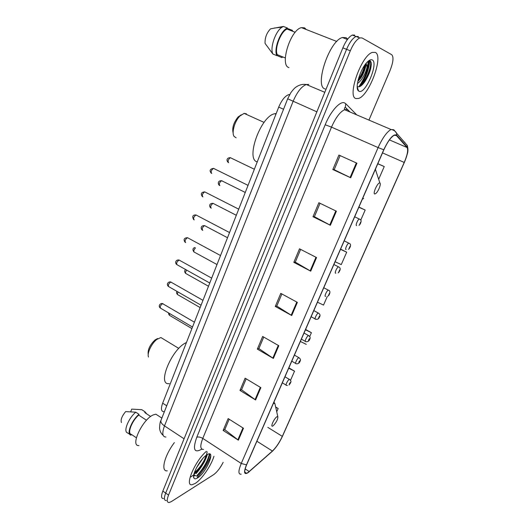 <?xml version="1.0" encoding="UTF-8"?>
<svg xmlns="http://www.w3.org/2000/svg" width="529" height="529" viewBox="0 0 529 529"><rect width="100%" height="100%" fill="white"/><g stroke="black" fill="none" stroke-linecap="round" stroke-linejoin="round"><path stroke-width="0.79" d="M163.897 411.701C161.12 411.555 160.704 408.705 162.667 403.171L278.717 107.109C281.646 100.212 284.946 96.066 288.622 94.678L289.694 94.552M358.708 86.862C364.494 78.748 367.867 70.053 368.839 60.769M196.848 476.193C203.546 469.13 207.871 461.744 209.828 454.034C207.871 461.744 203.546 469.13 196.848 476.193M190.909 476.933L193.237 475.187M193.713 474.764L198.031 470.05M198.818 469.018C203.46 462.617 206.244 456.884 207.176 451.819M354.648 35.086L352.347 35.053C348.995 36.646 345.834 40.918 342.852 47.861L162.833 491.104C160.955 496.083 161.18 498.576 163.494 498.589M368.944 120.083L390.005 70.628C393.278 62.283 393.847 56.98 391.718 54.705L362.067 37.943L359.799 37.916C356.486 39.543 353.326 43.834 350.317 50.797L168.539 495.091L165.683 493.094C163.798 498.073 164.003 500.566 166.304 500.56C164.003 500.566 163.798 498.073 165.683 493.094L346.574 49.329L165.683 493.094L162.833 491.104M358.351 36.514L356.063 36.481C352.731 38.095 349.57 42.373 346.574 49.329C349.57 42.373 352.731 38.095 356.063 36.481L358.351 36.514M195.161 483.453C201.655 479.539 211.349 465.427 213.947 456.262C211.349 465.427 201.655 479.539 195.161 483.453L192.199 484.69L195.161 483.453M197.284 477.522C203.361 470.955 207.871 463.715 210.813 455.8C207.871 463.715 203.361 470.955 197.284 477.522M356.057 98.573L358.536 98.447C369.116 95.736 383.882 56.054 375.352 52.411L372.33 52.397C361.135 55.611 346.766 97.23 356.057 98.573L358.536 98.447C369.116 95.736 383.882 56.054 375.352 52.411L372.33 52.397C361.135 55.611 346.766 97.23 356.057 98.573M247.995 472.529L246.527 473.283C244.153 473.607 244.193 470.764 246.653 464.74L383.869 149.793C387.413 142.07 390.845 137.236 394.178 135.292L396.4 135.497L407.066 147.518C408.375 149.899 407.429 154.871 404.222 162.443L282.321 436.379C279.391 442.621 276.085 447.514 272.409 451.045L247.995 472.529M247.863 472.833L272.303 451.316C276.072 447.693 279.457 442.68 282.46 436.286L404.328 162.456C407.614 154.699 408.586 149.601 407.244 147.161L396.591 135.12C393.417 133.731 389.132 138.611 383.743 149.773L246.481 464.852C243.552 472.304 244.014 474.969 247.863 472.833M359.019 86.816C366.22 82.174 373.282 62.673 369.711 60.729C369.07 68.757 366.24 76.804 361.221 84.878M357.948 89.103L357.611 89.454M207.361 454.53C205.219 461.228 201.43 467.596 196.001 473.634M193.819 475.73L195.73 475.743L193.779 474.857M356.943 163.203L338.917 155.057L332.834 169.531L350.707 177.777L356.943 163.203M340.114 155.599L334.183 169.69L350.707 177.777M334.196 169.664L332.834 169.531M336.398 211.197L318.875 202.739L312.996 216.725L330.374 225.275L336.398 211.197M320.038 203.301L314.398 216.698L330.374 225.275M314.418 216.645L312.996 216.725M316.554 257.557L299.507 248.815L293.82 262.338L310.728 271.159L316.554 257.557M300.637 249.397L295.275 262.133L310.728 271.159M295.308 262.067L293.82 262.338M243.479 428.252L228.144 418.578L223.152 430.454L238.374 440.181L243.479 428.252M229.163 419.226L224.772 429.66L238.374 440.181M224.818 429.541L223.152 430.454M260.863 387.651L245.125 378.182L239.974 390.435L255.586 399.964L260.863 387.651M246.17 378.81L241.555 389.774L255.586 399.964M241.601 389.668L239.974 390.435M278.816 345.708L262.662 336.464L257.339 349.12L273.367 358.437L278.816 345.708M263.733 337.079L258.886 348.604L273.367 358.437M258.926 348.505L257.339 349.12M297.364 302.37L280.78 293.364L275.278 306.443L291.737 315.522L297.364 302.37M281.884 293.965L276.779 306.079L291.737 315.522M276.812 306L275.278 306.443M206.429 451.323C195.022 460.739 184.046 486.733 192.199 484.69C184.046 486.733 195.022 460.739 206.429 451.323M168.539 495.091C166.642 500.077 166.84 502.557 169.121 502.537L171.317 501.618L213.637 474.658C217.042 472.179 220.223 468.072 223.172 462.333M360.752 220.143L365.182 210.046L358.913 207.07M378.671 179.278L384.246 166.562L377.818 163.686M309.71 336.556L311.402 332.695L305.59 329.468M290.507 380.364L294.541 371.166L288.86 367.86M276.733 411.774L278.161 408.514L275.662 406.993M335.102 261.736L341.271 264.586L346.7 252.194L340.59 249.126M317.466 302.198L323.517 305.074L327.259 296.531M306.291 344.353L300.366 341.456M311.402 332.695L305.445 329.798M294.541 371.166L288.689 368.25M278.161 408.514L275.721 407.264M346.7 252.194L340.491 249.351M365.182 210.046L358.841 207.236M384.246 166.562L377.772 163.785M202.759 458.544L196.49 467.735M194.374 472.635L195.512 472.139L194.414 472.523M174.352 442.641C164.347 455.734 160.459 471.928 167.276 470.823M158.746 416.059L155.89 414.187L153.522 414.802C142.737 418.809 129.618 446.661 138.975 445.55M197.443 477.998C206.244 472.933 216.341 448.976 207.216 454.616L206.264 455.244C200.015 459.483 191.591 475.102 193.931 478.11C194.54 479.089 195.71 479.049 197.443 477.998M206.356 455.178L206.356 455.204C205.748 459.47 202.838 464.495 197.628 470.268L195.505 472.139L198.785 469.626C203.169 464.726 205.622 460.369 206.158 456.553L205.966 455.469M193.667 475.571L195.73 475.743M145.468 413.07L150.672 416.495M146.632 413.837L144.986 411.787L141.798 409.691L131.708 409.115L130.689 411.8M144.986 411.787L144.688 412.56M146.507 420.264L138.717 415.1C131.88 420.78 126.953 433.701 131.318 434.362L136.363 437.781M138.717 415.1L139.021 414.326L135.801 412.197L125.631 411.595C121.809 416.29 120.42 419.947 121.478 422.578M135.801 412.197C128.871 417.718 123.317 430.897 127.112 432.689L129.658 434.203M139.021 414.326C131.523 420.337 126.041 434.719 131.02 435.129L131.318 434.362M205.874 455.542C205.391 459.602 199.479 468.959 194.493 472.285M157.576 338.54L155.07 339.929C149.912 344.875 147.624 349.709 148.213 354.41M163.243 338.957L160.889 337.528L156.895 339.373C151.611 343.295 146.804 353.451 148.517 357.049M276.978 416.72C274.115 418.241 269.836 428.007 272.924 425.951L273.288 425.686C276.508 422.155 278.016 419.133 277.818 416.627L276.978 416.72M186.413 342.587C171.872 348.366 156.452 385.872 169.32 383.631M241.264 114.806L238.162 116.896C233.573 122.629 231.907 128.051 233.17 133.163M246.481 113.847L244.12 113.371L239.908 116.03C234.631 121.181 231.365 132.951 234.149 136.489L236.119 137.791M379.696 182.961C377.475 182.558 372.356 194.236 374.856 193.984L376.04 193.316C378.533 191.108 381.383 183.563 379.908 183.021L379.696 182.961M276.198 113.537L274.796 113.715C260.837 115.765 245.231 159.493 257.246 161.887M347.679 39.146L346.085 37.658L342.402 37.519C329.058 40.759 313.975 87.252 325.256 88.984M306.284 29.531L304.506 27.839L301.444 27.634C290.335 29.717 279.411 65.629 288.993 67.6M357.439 83.403C361.505 81.281 366.359 72.05 367.027 66.925L366.167 63.275M365.711 63.844C366.643 65.113 363.813 74.179 360.408 78.517L357.756 81.578M357.459 86.637C359.436 87.411 361.876 85.797 364.772 81.783C369.725 73.822 371.821 67.262 371.054 62.111L370.207 60.895L368.753 60.789M359.112 91.272C365.479 94.506 378.909 62.627 372.218 59.916C370.922 59.314 369.229 60.068 367.146 62.177C360.17 68.955 354.423 88.594 358.576 90.962L359.112 91.272M282.182 56.676L281.831 57.588L277.89 55.962L277.13 54.983M287.128 28.969L288.351 28.778L292.345 30.358L292.081 31.052M281.831 57.588L282.929 56.987M292.649 31.277L292.345 30.358M367.966 61.986C368.263 62.779 367.959 64.313 367.06 66.581M295.215 32.289L287.088 29.082C280.853 31.33 274.273 48.582 277.262 54.652L285.336 57.978M287.088 29.082L287.485 28.044L283.445 26.45L270.564 28.837C266.689 32.838 264.85 37.685 265.055 43.385L272.891 54.024L276.872 55.664L277.262 54.652M283.445 26.45L282.096 27.158C275.503 30.999 269.678 48.199 272.891 54.024M287.485 28.044C280.694 30.127 273.374 49.342 276.872 55.664M364.646 65.292C363.575 70.145 361.426 74.953 358.186 79.727M371.298 64.009C370.988 69.478 368.627 75.574 364.216 82.293L362.054 84.99M365.618 63.963C364.812 69.081 362.59 74.384 358.953 79.872L360.394 78.537M166.714 405.783L162.667 403.171M283.551 109.238L278.717 107.109M308.784 84.461L306.278 84.508C301.437 86.492 297.027 92.158 293.04 101.502L164.493 425.905C161.861 433.225 162.337 436.934 165.921 437.04M184.072 438.805L164.493 425.905C161.715 423.98 160.525 422.162 160.935 420.462L161.021 420.244M342.852 47.861L350.317 50.797M163.13 435.341C161.054 433.562 159.864 431.175 159.56 428.186C159.751 424.06 160.214 421.487 160.935 420.462L287.677 98.778L316.871 111.837M201.84 449.121C194.209 453.479 192.516 449.524 196.762 437.265L325.19 124.765L331.504 127.139L202.779 438.415C199.942 445.861 200.193 449.524 203.52 449.412M325.19 124.765C330.506 111.526 339.849 100.993 344.372 102.824L345.728 103.671L356.771 114.899M346.753 109.543L344.584 109.701C340.041 111.857 335.677 117.676 331.504 127.139L378.109 147.584C382.52 137.937 386.818 131.906 391.017 129.493L393.867 129.797L396.611 133.268C395.599 131.205 393.735 129.949 391.017 129.493L344.584 109.701L344.491 107.982L345.344 107.314L345.728 103.671M248.471 472.384L249.126 471.835M404.665 142.136L405.148 143.015M407.244 147.161L407.257 145.422L396.611 133.268L396.591 135.12M271.774 451.786L272.303 451.316M383.743 149.773L378.109 147.584L241.244 463.47L246.481 464.852M241.171 474.163C238.176 474.546 238.202 470.982 241.244 463.47L202.779 438.415C200.412 437.04 198.408 436.656 196.762 437.265M349.398 111.751L345.344 107.314L350.079 112.042M404.222 162.443L382.52 152.888M407.066 147.518L389.43 139.901M396.4 135.497L395.249 135.007M249.232 471.557L245.158 468.899M272.409 451.045L256.896 441.226M282.321 436.379L267.806 427.359M296.802 302.066L291.181 315.198M278.267 345.397L272.832 358.1M260.328 387.327L255.064 399.62M242.956 427.921L237.865 439.824M315.972 257.259L310.159 270.848M335.803 210.906L329.785 224.97M356.334 162.925L350.099 177.486M196.709 475.769C203.262 468.787 207.513 461.513 209.464 453.942M196.9 476.358C203.553 469.322 207.923 461.91 210.013 454.127M195.862 473.197C201.013 467.424 204.683 461.301 206.872 454.828M275.411 405.882L274.895 403.561L273.4 403.343M362.352 199.182L363.661 198.481M376.436 172.54L375.385 169.273M357.472 88.978L357.789 88.641M359.376 86.716C365.109 78.504 368.409 69.828 369.275 60.709M163.349 303.957L162.641 303.639C160.307 305.438 159.672 306.985 160.75 308.295L192.503 327.048M171.482 282.347L170.801 282.017C168.427 283.815 167.805 285.389 168.923 286.744L201.06 305.22M179.741 260.38L179.086 260.037C176.693 261.835 176.078 263.435 177.235 264.837L209.762 283.022M188.132 238.024L187.497 237.693C185.09 239.505 184.482 241.125 185.679 242.566M196.643 215.263L196.014 214.979C193.64 216.778 193.045 218.431 194.216 219.925M205.298 192.113L204.677 191.868C202.343 193.667 201.747 195.346 202.905 196.9M214.093 168.572L213.491 168.367C211.19 170.166 210.608 171.872 211.732 173.486M169.749 313.611C169.28 314.907 169.386 315.595 170.067 315.668L191.901 328.588M287.379 385.535L286.533 385.337C284.972 385.939 287.637 380.133 289.244 379.445L289.813 379.624M290.282 382.507C289.409 383.459 289.125 384.107 289.436 384.451C290.302 383.499 290.586 382.851 290.282 382.507M178.075 292.001C177.222 293.714 177.215 294.666 178.055 294.851L200.134 307.58M294.422 355.104L298.865 357.65C300.479 358.814 300.895 359.971 300.122 361.115C299.54 362.947 298.389 363.846 296.67 363.82L296.061 363.654C294.448 364.296 297.159 358.298 298.766 357.683L299.315 357.888M299.824 360.765C298.958 361.697 298.667 362.358 298.958 362.742C299.824 361.816 300.108 361.155 299.824 360.765M186.631 270.088C185.335 272.118 185.183 273.321 186.175 273.705L208.499 286.235M304.03 333.039L308.506 335.538C310.153 336.689 310.589 337.846 309.822 339.003C309.313 340.901 308.076 341.807 306.106 341.721L305.755 341.608C304.082 342.283 306.853 336.08 308.453 335.558L308.969 335.783M309.525 338.659C308.665 339.565 308.367 340.233 308.638 340.669C309.498 339.763 309.796 339.089 309.525 338.659M195.466 247.883C193.66 250.032 193.31 251.473 194.427 252.214L217.002 264.546M313.809 310.596L318.313 313.042C320.23 314.186 320.528 315.687 319.212 317.532C318.729 318.961 317.559 319.516 315.701 319.218L315.608 319.179C313.889 319.9 316.712 313.472 318.313 313.042L318.802 313.287M319.39 316.163L318.491 318.213L319.39 316.163M205.133 225.883L204.558 225.605C202.276 227.358 201.681 228.945 202.772 230.379M325.606 296.379C323.92 297.034 326.697 290.586 328.297 290.15L328.8 290.401M329.435 293.278L328.516 295.361L329.435 293.278M213.584 203.579L213.015 203.341C210.76 205.087 210.172 206.7 211.25 208.188M335.763 273.182C334.136 273.718 336.867 267.304 338.461 266.854L338.97 267.105M339.651 269.995L338.719 272.111L339.651 269.995M222.16 180.905L221.611 180.706C219.39 182.445 218.808 184.085 219.859 185.633M346.098 249.569C344.538 249.999 347.216 243.604 348.803 243.142L349.325 243.393M350.046 246.289L349.1 248.445L350.046 246.289M230.882 157.854L230.346 157.688C228.164 159.427 227.589 161.094 228.614 162.701M356.619 225.539C355.118 225.85 357.749 219.475 359.33 218.999L359.872 219.251M360.633 222.167L359.674 224.362L360.633 222.167M289.429 95.028L288.622 94.678M352.347 35.053L359.799 37.916M287.664 98.804L290.943 92.535C293.258 89.427 295.076 87.53 296.399 86.842C299.533 84.752 302.833 83.972 306.278 84.508L324.799 92.31M246.527 473.283L244.808 472.159M406.12 157.94C407.178 153.463 408.891 151.929 407.257 145.422M193.621 475.981L193.931 478.11M155.89 414.187L161.867 418.102M198.785 469.633L197.628 470.268M206.158 456.553L206.356 455.204M155.07 339.929L156.895 339.373M273.923 402.139L274.895 403.561L277.818 416.627M160.889 337.528L178.802 348.413M238.162 116.896L239.908 116.03M244.12 113.371L264.07 122.404M274.796 113.715L275.933 114.224M379.908 183.021L375.365 169.313M342.402 37.519L347.427 39.47M301.444 27.634L336.775 41.467M357.214 86.921L358.576 90.962M274.227 28.05L282.096 27.158M364.772 81.783L364.216 82.293M194.407 322.187L162.343 303.501C160.73 303.057 157.741 305.583 160.188 307.984M202.971 300.346L170.609 281.924C168.136 281.593 166.152 284.212 168.341 286.427M211.679 278.135L179.014 260.003C176.164 259.594 174.491 262.358 176.633 264.513M185.057 242.242C183.259 239.432 184.072 237.918 187.497 237.693L220.533 255.54M193.627 219.595C191.967 216.341 192.761 214.8 196.014 214.979L229.546 232.555M202.343 196.57C200.465 193.819 201.245 192.252 204.677 191.868L238.711 209.167M211.21 173.155C209.239 170.563 210 168.969 213.491 168.367L248.041 185.368M169.558 315.39C168.645 314.365 168.374 313.578 168.751 313.023M282.334 382.844L286.103 385.079M284.972 376.787L289.383 379.386C292.034 381.33 290.924 382.302 289.085 384.986M177.532 294.567C176.422 293.357 176.256 292.299 177.023 291.4M291.77 361.181L295.612 363.397M185.626 273.414C184.337 271.873 184.343 270.584 185.639 269.532M301.371 339.149L305.286 341.344M193.859 251.916C192.45 249.748 192.748 248.273 194.738 247.486M311.138 316.732L315.125 318.914M227.516 237.726L204.558 225.605C200.491 225.453 200.689 228.726 202.223 230.082M323.761 287.756L328.529 290.249C331.194 290.712 329.349 295.447 328.02 296.075M236.318 215.283L213.015 203.341C208.849 203.209 209.226 206.667 210.721 207.884M333.885 264.513L338.93 267.079C341.873 268.395 338.785 272.68 338.17 272.878M245.264 192.457L221.611 180.706C217.121 180.568 218.12 184.661 219.37 185.329M344.194 240.854L349.504 243.505C352.102 244.57 349.127 249.338 348.485 249.278M254.363 169.247L230.346 157.688C226.267 157.682 226.505 160.935 228.151 162.396M354.688 216.771L360.236 219.515C362.557 220.302 359.608 225.605 358.986 225.261"/></g></svg>
